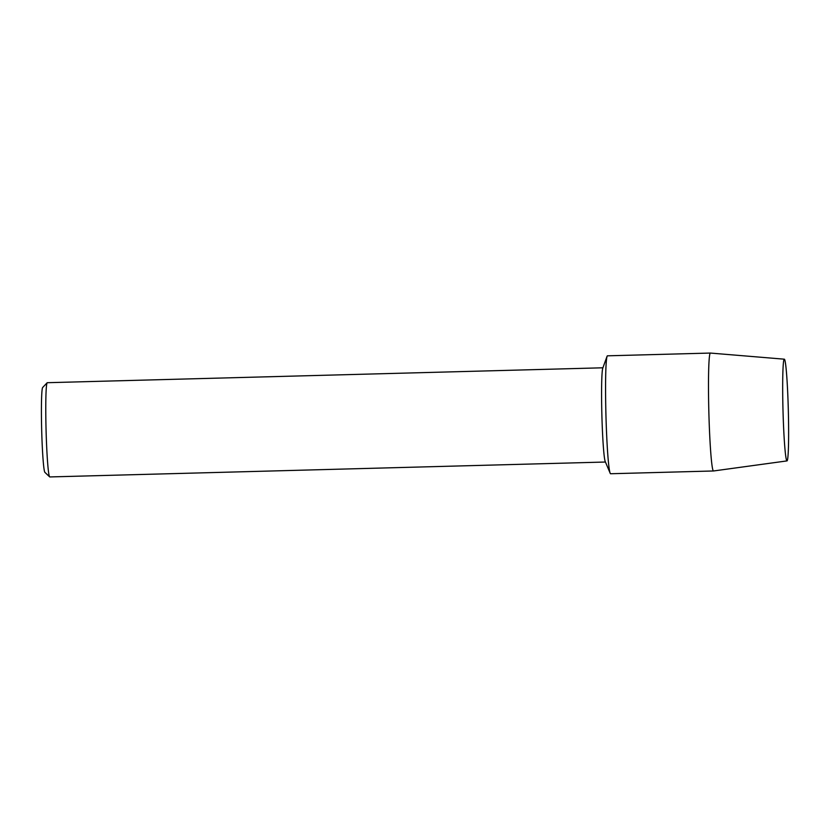 <?xml version="1.0" encoding="UTF-8"?>
<svg xmlns="http://www.w3.org/2000/svg" width="830" height="830" viewBox="0 0 830 830"><rect width="100%" height="100%" fill="white"/><g stroke="black" fill="none" stroke-linecap="round" stroke-linejoin="round"><path stroke-width="1.25" d="M786.985 460.899A50.879 2.666 88.5 0 0 788.334 410.591A50.879 2.666 88.5 0 0 784.319 359.193A50.879 2.666 88.5 0 0 783.987 359.546A50.879 2.666 88.5 0 0 782.991 410.113A50.879 2.666 88.5 0 0 786.695 460.557A50.879 2.666 88.5 0 0 786.985 460.899A50.879 2.666 88.5 0 0 787.027 460.899A50.879 2.666 88.5 0 0 788.313 410.134A50.879 2.666 88.5 0 0 784.319 359.193A50.879 2.666 88.5 0 0 784.298 359.183A50.879 2.666 88.5 0 0 783.987 359.546A50.879 2.666 88.5 0 0 782.991 410.113A50.879 2.666 88.5 0 0 786.695 460.557A50.879 2.666 88.5 0 0 786.985 460.899M610.569 473.733A58.982 3.092 88.5 0 0 610.641 473.733A58.982 3.092 88.5 0 0 610.641 473.733A58.982 3.092 88.5 0 1 610.569 473.733A58.982 3.092 88.5 0 1 610.185 473.235A58.982 3.092 88.5 0 1 605.931 414.865A58.982 3.092 88.5 0 1 607.041 356.35A58.982 3.092 88.5 0 1 607.477 355.831A58.982 3.092 88.5 0 0 607.436 355.821A58.982 3.092 88.5 0 0 605.931 414.502A58.982 3.092 88.5 0 0 610.569 473.733M47.3 382.703A47.134 2.469 88.5 0 0 47.269 382.703A47.134 2.469 88.5 0 0 47.144 382.765A47.134 2.469 88.5 0 0 46.065 429.888A47.134 2.469 88.5 0 0 49.665 476.877A47.134 2.469 88.5 0 0 49.769 476.939A47.134 2.469 88.5 0 0 49.8 476.939A47.134 2.469 88.5 0 0 49.831 476.928M47.144 382.765L42.641 387.527A42.496 2.22 88.5 0 0 41.676 430.002A42.496 2.22 88.5 0 0 44.913 472.363L49.665 476.877M607.041 356.35L602.756 368.209A47.134 2.469 88.5 0 0 601.875 414.969A47.134 2.469 88.5 0 0 605.267 461.625L610.185 473.235M784.298 359.183L710.376 353.061A58.982 3.092 88.5 0 0 710.356 353.061A58.982 3.092 88.5 0 0 710.376 353.061A58.982 3.092 88.5 0 0 708.841 411.742A58.982 3.092 88.5 0 0 713.489 470.973A58.982 3.092 88.5 0 0 713.52 470.983A58.982 3.092 88.5 0 0 713.541 470.973L610.6 473.743M605.433 462.03L49.8 476.939M602.912 367.794L47.269 382.703M787.027 460.899L713.541 470.973M710.356 353.061L607.436 355.821"/></g></svg>
